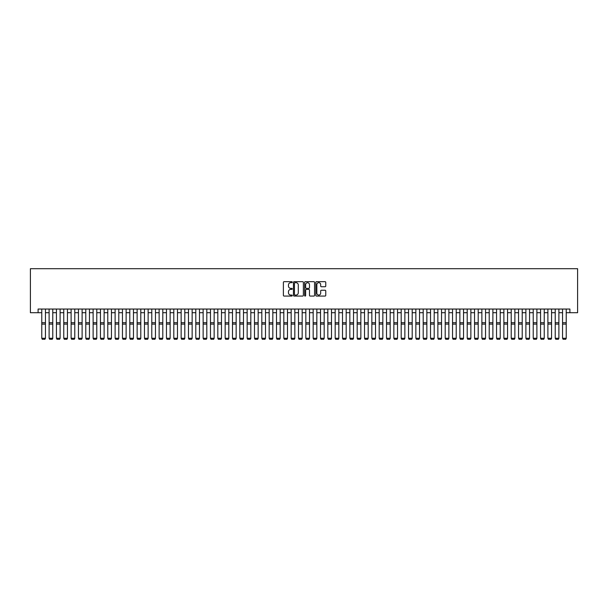 <?xml version="1.0" encoding="UTF-8"?>
<svg xmlns="http://www.w3.org/2000/svg" width="608" height="608" viewBox="0 0 608 608"><rect width="100%" height="100%" fill="white"/><g stroke="black" fill="none" stroke-linecap="round" stroke-linejoin="round"><path stroke-width="0.91" d="M292.266 282.18A0.502 0.502 0 0 0 291.756 281.671L284.111 281.671A0.722 0.722 0 0 0 283.389 282.393L283.389 295.351A0.722 0.722 0 0 0 284.111 296.073L291.756 296.073A0.502 0.502 0 0 0 292.266 295.572A0.502 0.502 0 0 0 291.756 295.062L290.768 295.062A2.303 2.303 0 0 1 288.466 292.76L288.466 291.68A2.303 2.303 0 0 1 290.768 289.378L291.756 289.378A0.502 0.502 0 0 0 292.266 288.876A0.502 0.502 0 0 0 291.756 288.367L290.768 288.367A2.303 2.303 0 0 1 288.466 286.064L288.466 284.985A2.303 2.303 0 0 1 290.768 282.682L291.756 282.682A0.502 0.502 0 0 0 292.266 282.18M325.044 286.748A0.722 0.722 0 0 0 325.759 286.026L325.759 282.393A0.722 0.722 0 0 0 325.044 281.671L316.548 281.671A0.722 0.722 0 0 0 315.826 282.393L315.826 295.351A0.722 0.722 0 0 0 316.548 296.073L325.044 296.073A0.722 0.722 0 0 0 325.759 295.351L325.759 290.958A0.722 0.722 0 0 0 325.044 290.244L321.404 290.244A0.722 0.722 0 0 0 320.682 290.958L320.682 293.14A1.923 1.923 0 0 1 318.759 295.062A1.923 1.923 0 0 1 316.836 293.14L316.836 284.605A1.923 1.923 0 0 1 318.759 282.682A1.923 1.923 0 0 1 320.682 284.605L320.682 286.026A0.722 0.722 0 0 0 321.404 286.748L325.044 286.748M38.099 312.71L38.099 309.046L569.901 309.046L569.901 312.71L577.6 312.71L577.6 268.698L30.4 268.698L30.4 312.71L41.77 312.71M303.369 282.393A0.722 0.722 0 0 0 302.647 281.671L294.15 281.671A0.722 0.722 0 0 0 293.436 282.393L293.436 295.351A0.722 0.722 0 0 0 294.15 296.073L302.647 296.073A0.722 0.722 0 0 0 303.369 295.351L303.369 282.393M305.353 281.671L313.85 281.671A0.722 0.722 0 0 1 314.564 282.393L314.564 295.351A0.722 0.722 0 0 1 313.85 296.073L310.209 296.073A0.722 0.722 0 0 1 309.487 295.351L309.487 290.1A0.722 0.722 0 0 0 308.773 289.378L306.356 289.378A0.722 0.722 0 0 0 305.642 290.1L305.642 295.572A0.502 0.502 0 0 1 305.132 296.073A0.502 0.502 0 0 1 304.631 295.572L304.631 282.393A0.722 0.722 0 0 1 305.353 281.671M45.44 312.71L49.104 312.71M52.774 312.71L56.438 312.71M60.108 312.71L63.772 312.71M67.442 312.71L71.113 312.71M74.776 312.71L78.447 312.71M82.11 312.71L85.781 312.71M89.444 312.71L93.115 312.71M96.786 312.71L100.449 312.71M104.12 312.71L107.783 312.71M111.454 312.71L115.117 312.71M118.788 312.71L122.459 312.71M126.122 312.71L129.793 312.71M133.456 312.71L137.127 312.71M140.79 312.71L144.461 312.71M148.132 312.71L151.795 312.71M155.466 312.71L159.129 312.71M162.8 312.71L166.463 312.71M170.134 312.71L173.804 312.71M177.468 312.71L181.138 312.71M184.802 312.71L188.472 312.71M192.143 312.71L195.806 312.71M199.477 312.71L203.14 312.71M206.811 312.71L210.474 312.71M214.145 312.71L217.816 312.71M221.479 312.71L225.15 312.71M228.813 312.71L232.484 312.71M236.147 312.71L239.818 312.71M243.489 312.71L247.152 312.71M250.823 312.71L254.486 312.71M258.157 312.71L261.82 312.71M265.491 312.71L269.162 312.71M272.825 312.71L276.496 312.71M280.159 312.71L283.83 312.71M287.493 312.71L291.164 312.71M294.834 312.71L298.498 312.71M302.168 312.71L305.832 312.71M309.502 312.71L313.166 312.71M316.836 312.71L320.507 312.71M324.17 312.71L327.841 312.71M331.504 312.71L335.175 312.71M338.838 312.71L342.509 312.71M346.18 312.71L349.843 312.71M353.514 312.71L357.177 312.71M360.848 312.71L364.511 312.71M368.182 312.71L371.853 312.71M375.516 312.71L379.187 312.71M382.85 312.71L386.521 312.71M390.184 312.71L393.855 312.71M397.526 312.71L401.189 312.71M404.86 312.71L408.523 312.71M412.194 312.71L415.857 312.71M419.528 312.71L423.198 312.71M426.862 312.71L430.532 312.71M434.196 312.71L437.866 312.71M441.537 312.71L445.2 312.71M448.871 312.71L452.534 312.71M456.205 312.71L459.868 312.71M463.539 312.71L467.21 312.71M470.873 312.71L474.544 312.71M478.207 312.71L481.878 312.71M485.541 312.71L489.212 312.71M492.883 312.71L496.546 312.71M500.217 312.71L503.88 312.71M507.551 312.71L511.214 312.71M514.885 312.71L518.556 312.71M522.219 312.71L525.89 312.71M529.553 312.71L533.224 312.71M536.887 312.71L540.558 312.71M544.228 312.71L547.892 312.71M551.562 312.71L555.226 312.71M558.896 312.71L562.56 312.71M566.23 312.71L569.901 312.71M294.948 282.682A0.502 0.502 0 0 0 294.439 283.184L294.439 294.561A0.502 0.502 0 0 0 294.948 295.062L295.99 295.062A2.303 2.303 0 0 0 298.292 292.76L298.292 284.985A2.303 2.303 0 0 0 295.99 282.682L294.948 282.682M309.487 284.643A1.923 1.923 0 0 0 307.564 282.72A1.923 1.923 0 0 0 305.642 284.643L305.642 287.652A0.722 0.722 0 0 0 306.356 288.367L308.773 288.367A0.722 0.722 0 0 0 309.487 287.652L309.487 284.643M45.44 309.046L45.44 338.39L44.886 339.302L42.317 339.249L44.886 339.302M42.317 339.302L41.77 338.253L45.44 338.253L44.886 339.249M41.77 309.046L41.77 338.253L42.317 339.249M52.774 309.046L52.774 338.39L52.22 339.302L49.658 339.249L52.22 339.302M49.658 339.302L49.104 338.253L52.774 338.253L52.22 339.249M49.104 309.046L49.104 338.253L49.658 339.249M60.108 309.046L60.108 338.39L59.554 339.302L56.992 339.249L59.554 339.302M56.992 339.302L56.438 338.253L60.108 338.253L59.554 339.249M56.438 309.046L56.438 338.253L56.992 339.249M67.442 309.046L67.442 338.39L66.895 339.302L64.326 339.249L66.895 339.302M64.326 339.302L63.772 338.253L67.442 338.253L66.895 339.249M63.772 309.046L63.772 338.253L64.326 339.249M74.776 309.046L74.776 338.39L74.229 339.302L71.66 339.249L74.229 339.302M71.66 339.302L71.113 338.253L74.776 338.253L74.229 339.249M71.113 309.046L71.113 338.253L71.66 339.249M82.11 309.046L82.11 338.39L81.563 339.302L78.994 339.249L81.563 339.302M78.994 339.302L78.447 338.253L82.11 338.253L81.563 339.249M78.447 309.046L78.447 338.253L78.994 339.249M89.444 309.046L89.444 338.39L88.897 339.302L86.328 339.249L88.897 339.302M86.328 339.302L85.781 338.253L89.444 338.253L88.897 339.249M85.781 309.046L85.781 338.253L86.328 339.249M96.786 309.046L96.786 338.39L96.231 339.302L93.662 339.249L96.231 339.302M93.662 339.302L93.115 338.253L96.786 338.253L96.231 339.249M93.115 309.046L93.115 338.253L93.662 339.249M104.12 309.046L104.12 338.39L103.565 339.302L101.004 339.249L103.565 339.302M101.004 339.302L100.449 338.253L104.12 338.253L103.565 339.249M100.449 309.046L100.449 338.253L101.004 339.249M111.454 309.046L111.454 338.39L110.899 339.302L108.338 339.249L110.899 339.302M108.338 339.302L107.783 338.253L111.454 338.253L110.899 339.249M107.783 309.046L107.783 338.253L108.338 339.249M118.788 309.046L118.788 338.39L118.241 339.302L115.672 339.249L118.241 339.302M115.672 339.302L115.117 338.253L118.788 338.253L118.241 339.249M115.117 309.046L115.117 338.253L115.672 339.249M126.122 309.046L126.122 338.39L125.575 339.302L123.006 339.249L125.575 339.302M123.006 339.302L122.459 338.253L126.122 338.253L125.575 339.249M122.459 309.046L122.459 338.253L123.006 339.249M133.456 309.046L133.456 338.39L132.909 339.302L130.34 339.249L132.909 339.302M130.34 339.302L129.793 338.253L133.456 338.253L132.909 339.249M129.793 309.046L129.793 338.253L130.34 339.249M140.79 309.046L140.79 338.39L140.243 339.302L137.674 339.249L140.243 339.302M137.674 339.302L137.127 338.253L140.79 338.253L140.243 339.249M137.127 309.046L137.127 338.253L137.674 339.249M148.132 309.046L148.132 338.39L147.577 339.302L145.008 339.249L147.577 339.302M145.008 339.302L144.461 338.253L148.132 338.253L147.577 339.249M144.461 309.046L144.461 338.253L145.008 339.249M155.466 309.046L155.466 338.39L154.911 339.302L152.35 339.249L154.911 339.302M152.35 339.302L151.795 338.253L155.466 338.253L154.911 339.249M151.795 309.046L151.795 338.253L152.35 339.249M162.8 309.046L162.8 338.39L162.252 339.302L159.684 339.249L162.252 339.302M159.684 339.302L159.129 338.253L162.8 338.253L162.252 339.249M159.129 309.046L159.129 338.253L159.684 339.249M170.134 309.046L170.134 338.39L169.586 339.302L167.018 339.249L169.586 339.302M167.018 339.302L166.463 338.253L170.134 338.253L169.586 339.249M166.463 309.046L166.463 338.253L167.018 339.249M177.468 309.046L177.468 338.39L176.92 339.302L174.352 339.249L176.92 339.302M174.352 339.302L173.804 338.253L177.468 338.253L176.92 339.249M173.804 309.046L173.804 338.253L174.352 339.249M184.802 309.046L184.802 338.39L184.254 339.302L181.686 339.249L184.254 339.302M181.686 339.302L181.138 338.253L184.802 338.253L184.254 339.249M181.138 309.046L181.138 338.253L181.686 339.249M192.143 309.046L192.143 338.39L191.588 339.302L189.02 339.249L191.588 339.302M189.02 339.302L188.472 338.253L192.143 338.253L191.588 339.249M188.472 309.046L188.472 338.253L189.02 339.249M199.477 309.046L199.477 338.39L198.922 339.302L196.354 339.249L198.922 339.302M196.354 339.302L195.806 338.253L199.477 338.253L198.922 339.249M195.806 309.046L195.806 338.253L196.354 339.249M206.811 309.046L206.811 338.39L206.256 339.302L203.695 339.249L206.256 339.302M203.695 339.302L203.14 338.253L206.811 338.253L206.256 339.249M203.14 309.046L203.14 338.253L203.695 339.249M214.145 309.046L214.145 338.39L213.598 339.302L211.029 339.249L213.598 339.302M211.029 339.302L210.474 338.253L214.145 338.253L213.598 339.249M210.474 309.046L210.474 338.253L211.029 339.249M221.479 309.046L221.479 338.39L220.932 339.302L218.363 339.249L220.932 339.302M218.363 339.302L217.816 338.253L221.479 338.253L220.932 339.249M217.816 309.046L217.816 338.253L218.363 339.249M228.813 309.046L228.813 338.39L228.266 339.302L225.697 339.249L228.266 339.302M225.697 339.302L225.15 338.253L228.813 338.253L228.266 339.249M225.15 309.046L225.15 338.253L225.697 339.249M236.147 309.046L236.147 338.39L235.6 339.302L233.031 339.249L235.6 339.302M233.031 339.302L232.484 338.253L236.147 338.253L235.6 339.249M232.484 309.046L232.484 338.253L233.031 339.249M243.489 309.046L243.489 338.39L242.934 339.302L240.365 339.249L242.934 339.302M240.365 339.302L239.818 338.253L243.489 338.253L242.934 339.249M239.818 309.046L239.818 338.253L240.365 339.249M250.823 309.046L250.823 338.39L250.268 339.302L247.699 339.249L250.268 339.302M247.699 339.302L247.152 338.253L250.823 338.253L250.268 339.249M247.152 309.046L247.152 338.253L247.699 339.249M258.157 309.046L258.157 338.39L257.602 339.302L255.041 339.249L257.602 339.302M255.041 339.302L254.486 338.253L258.157 338.253L257.602 339.249M254.486 309.046L254.486 338.253L255.041 339.249M265.491 309.046L265.491 338.39L264.944 339.302L262.375 339.249L264.944 339.302M262.375 339.302L261.82 338.253L265.491 338.253L264.944 339.249M261.82 309.046L261.82 338.253L262.375 339.249M272.825 309.046L272.825 338.39L272.278 339.302L269.709 339.249L272.278 339.302M269.709 339.302L269.162 338.253L272.825 338.253L272.278 339.249M269.162 309.046L269.162 338.253L269.709 339.249M280.159 309.046L280.159 338.39L279.612 339.302L277.043 339.249L279.612 339.302M277.043 339.302L276.496 338.253L280.159 338.253L279.612 339.249M276.496 309.046L276.496 338.253L277.043 339.249M287.493 309.046L287.493 338.39L286.946 339.302L284.377 339.249L286.946 339.302M284.377 339.302L283.83 338.253L287.493 338.253L286.946 339.249M283.83 309.046L283.83 338.253L284.377 339.249M294.834 309.046L294.834 338.39L294.28 339.302L291.711 339.249L294.28 339.302M291.711 339.302L291.164 338.253L294.834 338.253L294.28 339.249M291.164 309.046L291.164 338.253L291.711 339.249M302.168 309.046L302.168 338.39L301.614 339.302L299.052 339.249L301.614 339.302M299.052 339.302L298.498 338.253L302.168 338.253L301.614 339.249M298.498 309.046L298.498 338.253L299.052 339.249M309.502 309.046L309.502 338.39L308.948 339.302L306.386 339.249L308.948 339.302M306.386 339.302L305.832 338.253L309.502 338.253L308.948 339.249M305.832 309.046L305.832 338.253L306.386 339.249M316.836 309.046L316.836 338.39L316.289 339.302L313.72 339.249L316.289 339.302M313.72 339.302L313.166 338.253L316.836 338.253L316.289 339.249M313.166 309.046L313.166 338.253L313.72 339.249M324.17 309.046L324.17 338.39L323.623 339.302L321.054 339.249L323.623 339.302M321.054 339.302L320.507 338.253L324.17 338.253L323.623 339.249M320.507 309.046L320.507 338.253L321.054 339.249M331.504 309.046L331.504 338.39L330.957 339.302L328.388 339.249L330.957 339.302M328.388 339.302L327.841 338.253L331.504 338.253L330.957 339.249M327.841 309.046L327.841 338.253L328.388 339.249M338.838 309.046L338.838 338.39L338.291 339.302L335.722 339.249L338.291 339.302M335.722 339.302L335.175 338.253L338.838 338.253L338.291 339.249M335.175 309.046L335.175 338.253L335.722 339.249M346.18 309.046L346.18 338.39L345.625 339.302L343.056 339.249L345.625 339.302M343.056 339.302L342.509 338.253L346.18 338.253L345.625 339.249M342.509 309.046L342.509 338.253L343.056 339.249M353.514 309.046L353.514 338.39L352.959 339.302L350.398 339.249L352.959 339.302M350.398 339.302L349.843 338.253L353.514 338.253L352.959 339.249M349.843 309.046L349.843 338.253L350.398 339.249M360.848 309.046L360.848 338.39L360.301 339.302L357.732 339.249L360.301 339.302M357.732 339.302L357.177 338.253L360.848 338.253L360.301 339.249M357.177 309.046L357.177 338.253L357.732 339.249M368.182 309.046L368.182 338.39L367.635 339.302L365.066 339.249L367.635 339.302M365.066 339.302L364.511 338.253L368.182 338.253L367.635 339.249M364.511 309.046L364.511 338.253L365.066 339.249M375.516 309.046L375.516 338.39L374.969 339.302L372.4 339.249L374.969 339.302M372.4 339.302L371.853 338.253L375.516 338.253L374.969 339.249M371.853 309.046L371.853 338.253L372.4 339.249M382.85 309.046L382.85 338.39L382.303 339.302L379.734 339.249L382.303 339.302M379.734 339.302L379.187 338.253L382.85 338.253L382.303 339.249M379.187 309.046L379.187 338.253L379.734 339.249M390.184 309.046L390.184 338.39L389.637 339.302L387.068 339.249L389.637 339.302M387.068 339.302L386.521 338.253L390.184 338.253L389.637 339.249M386.521 309.046L386.521 338.253L387.068 339.249M397.526 309.046L397.526 338.39L396.971 339.302L394.402 339.249L396.971 339.302M394.402 339.302L393.855 338.253L397.526 338.253L396.971 339.249M393.855 309.046L393.855 338.253L394.402 339.249M404.86 309.046L404.86 338.39L404.305 339.302L401.744 339.249L404.305 339.302M401.744 339.302L401.189 338.253L404.86 338.253L404.305 339.249M401.189 309.046L401.189 338.253L401.744 339.249M412.194 309.046L412.194 338.39L411.646 339.302L409.078 339.249L411.646 339.302M409.078 339.302L408.523 338.253L412.194 338.253L411.646 339.249M408.523 309.046L408.523 338.253L409.078 339.249M419.528 309.046L419.528 338.39L418.98 339.302L416.412 339.249L418.98 339.302M416.412 339.302L415.857 338.253L419.528 338.253L418.98 339.249M415.857 309.046L415.857 338.253L416.412 339.249M426.862 309.046L426.862 338.39L426.314 339.302L423.746 339.249L426.314 339.302M423.746 339.302L423.198 338.253L426.862 338.253L426.314 339.249M423.198 309.046L423.198 338.253L423.746 339.249M434.196 309.046L434.196 338.39L433.648 339.302L431.08 339.249L433.648 339.302M431.08 339.302L430.532 338.253L434.196 338.253L433.648 339.249M430.532 309.046L430.532 338.253L431.08 339.249M441.537 309.046L441.537 338.39L440.982 339.302L438.414 339.249L440.982 339.302M438.414 339.302L437.866 338.253L441.537 338.253L440.982 339.249M437.866 309.046L437.866 338.253L438.414 339.249M448.871 309.046L448.871 338.39L448.316 339.302L445.748 339.249L448.316 339.302M445.748 339.302L445.2 338.253L448.871 338.253L448.316 339.249M445.2 309.046L445.2 338.253L445.748 339.249M456.205 309.046L456.205 338.39L455.65 339.302L453.089 339.249L455.65 339.302M453.089 339.302L452.534 338.253L456.205 338.253L455.65 339.249M452.534 309.046L452.534 338.253L453.089 339.249M463.539 309.046L463.539 338.39L462.992 339.302L460.423 339.249L462.992 339.302M460.423 339.302L459.868 338.253L463.539 338.253L462.992 339.249M459.868 309.046L459.868 338.253L460.423 339.249M470.873 309.046L470.873 338.39L470.326 339.302L467.757 339.249L470.326 339.302M467.757 339.302L467.21 338.253L470.873 338.253L470.326 339.249M467.21 309.046L467.21 338.253L467.757 339.249M478.207 309.046L478.207 338.39L477.66 339.302L475.091 339.249L477.66 339.302M475.091 339.302L474.544 338.253L478.207 338.253L477.66 339.249M474.544 309.046L474.544 338.253L475.091 339.249M485.541 309.046L485.541 338.39L484.994 339.302L482.425 339.249L484.994 339.302M482.425 339.302L481.878 338.253L485.541 338.253L484.994 339.249M481.878 309.046L481.878 338.253L482.425 339.249M492.883 309.046L492.883 338.39L492.328 339.302L489.759 339.249L492.328 339.302M489.759 339.302L489.212 338.253L492.883 338.253L492.328 339.249M489.212 309.046L489.212 338.253L489.759 339.249M500.217 309.046L500.217 338.39L499.662 339.302L497.101 339.249L499.662 339.302M497.101 339.302L496.546 338.253L500.217 338.253L499.662 339.249M496.546 309.046L496.546 338.253L497.101 339.249M507.551 309.046L507.551 338.39L506.996 339.302L504.435 339.249L506.996 339.302M504.435 339.302L503.88 338.253L507.551 338.253L506.996 339.249M503.88 309.046L503.88 338.253L504.435 339.249M514.885 309.046L514.885 338.39L514.338 339.302L511.769 339.249L514.338 339.302M511.769 339.302L511.214 338.253L514.885 338.253L514.338 339.249M511.214 309.046L511.214 338.253L511.769 339.249M522.219 309.046L522.219 338.39L521.672 339.302L519.103 339.249L521.672 339.302M519.103 339.302L518.556 338.253L522.219 338.253L521.672 339.249M518.556 309.046L518.556 338.253L519.103 339.249M529.553 309.046L529.553 338.39L529.006 339.302L526.437 339.249L529.006 339.302M526.437 339.302L525.89 338.253L529.553 338.253L529.006 339.249M525.89 309.046L525.89 338.253L526.437 339.249M536.887 309.046L536.887 338.39L536.34 339.302L533.771 339.249L536.34 339.302M533.771 339.302L533.224 338.253L536.887 338.253L536.34 339.249M533.224 309.046L533.224 338.253L533.771 339.249M544.228 309.046L544.228 338.39L543.674 339.302L541.105 339.249L543.674 339.302M541.105 339.302L540.558 338.253L544.228 338.253L543.674 339.249M540.558 309.046L540.558 338.253L541.105 339.249M551.562 309.046L551.562 338.39L551.008 339.302L548.446 339.249L551.008 339.302M548.446 339.302L547.892 338.253L551.562 338.253L551.008 339.249M547.892 309.046L547.892 338.253L548.446 339.249M558.896 309.046L558.896 338.39L558.342 339.302L555.78 339.249L558.342 339.302M555.78 339.302L555.226 338.253L558.896 338.253L558.342 339.249M555.226 309.046L555.226 338.253L555.78 339.249M566.23 309.046L566.23 338.39L565.683 339.302L563.114 339.249L565.683 339.302M563.114 339.302L562.56 338.253L566.23 338.253L565.683 339.249M562.56 309.046L562.56 338.253L563.114 339.249M45.44 322.734L41.77 322.734M45.44 324.125L41.77 324.125M52.774 322.734L49.104 322.734M52.774 324.125L49.104 324.125M60.108 322.734L56.438 322.734M60.108 324.125L56.438 324.125M67.442 322.734L63.772 322.734M67.442 324.125L63.772 324.125M74.776 322.734L71.113 322.734M74.776 324.125L71.113 324.125M82.11 322.734L78.447 322.734M82.11 324.125L78.447 324.125M89.444 322.734L85.781 322.734M89.444 324.125L85.781 324.125M96.786 322.734L93.115 322.734M96.786 324.125L93.115 324.125M104.12 322.734L100.449 322.734M104.12 324.125L100.449 324.125M111.454 322.734L107.783 322.734M111.454 324.125L107.783 324.125M118.788 322.734L115.117 322.734M118.788 324.125L115.117 324.125M126.122 322.734L122.459 322.734M126.122 324.125L122.459 324.125M133.456 322.734L129.793 322.734M133.456 324.125L129.793 324.125M140.79 322.734L137.127 322.734M140.79 324.125L137.127 324.125M148.132 322.734L144.461 322.734M148.132 324.125L144.461 324.125M155.466 322.734L151.795 322.734M155.466 324.125L151.795 324.125M162.8 322.734L159.129 322.734M162.8 324.125L159.129 324.125M170.134 322.734L166.463 322.734M170.134 324.125L166.463 324.125M177.468 322.734L173.804 322.734M177.468 324.125L173.804 324.125M184.802 322.734L181.138 322.734M184.802 324.125L181.138 324.125M192.143 322.734L188.472 322.734M192.143 324.125L188.472 324.125M199.477 322.734L195.806 322.734M199.477 324.125L195.806 324.125M206.811 322.734L203.14 322.734M206.811 324.125L203.14 324.125M214.145 322.734L210.474 322.734M214.145 324.125L210.474 324.125M221.479 322.734L217.816 322.734M221.479 324.125L217.816 324.125M228.813 322.734L225.15 322.734M228.813 324.125L225.15 324.125M236.147 322.734L232.484 322.734M236.147 324.125L232.484 324.125M243.489 322.734L239.818 322.734M243.489 324.125L239.818 324.125M250.823 322.734L247.152 322.734M250.823 324.125L247.152 324.125M258.157 322.734L254.486 322.734M258.157 324.125L254.486 324.125M265.491 322.734L261.82 322.734M265.491 324.125L261.82 324.125M272.825 322.734L269.162 322.734M272.825 324.125L269.162 324.125M280.159 322.734L276.496 322.734M280.159 324.125L276.496 324.125M287.493 322.734L283.83 322.734M287.493 324.125L283.83 324.125M294.834 322.734L291.164 322.734M294.834 324.125L291.164 324.125M302.168 322.734L298.498 322.734M302.168 324.125L298.498 324.125M309.502 322.734L305.832 322.734M309.502 324.125L305.832 324.125M316.836 322.734L313.166 322.734M316.836 324.125L313.166 324.125M324.17 322.734L320.507 322.734M324.17 324.125L320.507 324.125M331.504 322.734L327.841 322.734M331.504 324.125L327.841 324.125M338.838 322.734L335.175 322.734M338.838 324.125L335.175 324.125M346.18 322.734L342.509 322.734M346.18 324.125L342.509 324.125M353.514 322.734L349.843 322.734M353.514 324.125L349.843 324.125M360.848 322.734L357.177 322.734M360.848 324.125L357.177 324.125M368.182 322.734L364.511 322.734M368.182 324.125L364.511 324.125M375.516 322.734L371.853 322.734M375.516 324.125L371.853 324.125M382.85 322.734L379.187 322.734M382.85 324.125L379.187 324.125M390.184 322.734L386.521 322.734M390.184 324.125L386.521 324.125M397.526 322.734L393.855 322.734M397.526 324.125L393.855 324.125M404.86 322.734L401.189 322.734M404.86 324.125L401.189 324.125M412.194 322.734L408.523 322.734M412.194 324.125L408.523 324.125M419.528 322.734L415.857 322.734M419.528 324.125L415.857 324.125M426.862 322.734L423.198 322.734M426.862 324.125L423.198 324.125M434.196 322.734L430.532 322.734M434.196 324.125L430.532 324.125M441.537 322.734L437.866 322.734M441.537 324.125L437.866 324.125M448.871 322.734L445.2 322.734M448.871 324.125L445.2 324.125M456.205 322.734L452.534 322.734M456.205 324.125L452.534 324.125M463.539 322.734L459.868 322.734M463.539 324.125L459.868 324.125M470.873 322.734L467.21 322.734M470.873 324.125L467.21 324.125M478.207 322.734L474.544 322.734M478.207 324.125L474.544 324.125M485.541 322.734L481.878 322.734M485.541 324.125L481.878 324.125M492.883 322.734L489.212 322.734M492.883 324.125L489.212 324.125M500.217 322.734L496.546 322.734M500.217 324.125L496.546 324.125M507.551 322.734L503.88 322.734M507.551 324.125L503.88 324.125M514.885 322.734L511.214 322.734M514.885 324.125L511.214 324.125M522.219 322.734L518.556 322.734M522.219 324.125L518.556 324.125M529.553 322.734L525.89 322.734M529.553 324.125L525.89 324.125M536.887 322.734L533.224 322.734M536.887 324.125L533.224 324.125M544.228 322.734L540.558 322.734M544.228 324.125L540.558 324.125M551.562 322.734L547.892 322.734M551.562 324.125L547.892 324.125M558.896 322.734L555.226 322.734M558.896 324.125L555.226 324.125M566.23 322.734L562.56 322.734M566.23 324.125L562.56 324.125"/></g></svg>
